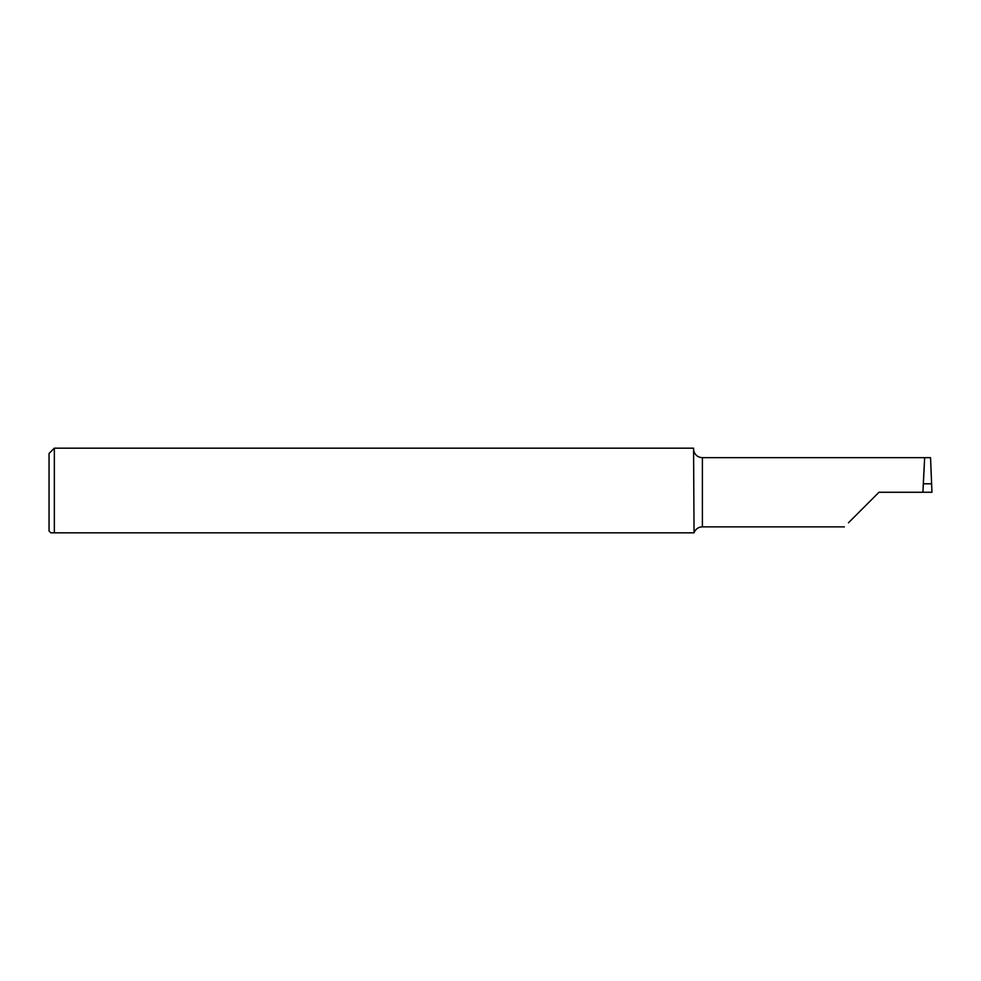 <?xml version="1.0" encoding="UTF-8"?>
<svg xmlns="http://www.w3.org/2000/svg" width="981" height="981" viewBox="0 0 981 981"><rect width="100%" height="100%" fill="white"/><g stroke="black" fill="none" stroke-linecap="round" stroke-linejoin="round"><path stroke-width="1.47" d="M848.467 522.775L878.976 492.266L922.949 492.266L924.654 457.661L922.949 492.254L931.95 492.266L930.54 457.661L702.396 457.661A8.829 8.829 0 0 1 693.837 450.978L693.567 449.224M844.371 526.871L702.396 526.871L702.396 457.661M693.567 532.83L54.347 532.83L54.347 448.17L693.567 448.17L694.045 532.83A8.829 8.829 0 0 1 702.396 526.871M50.816 532.83L54.347 532.83L50.816 532.83L49.05 531.064L49.05 453.467L54.347 448.17M53.722 532.83L54.347 532.83M924.396 462.713L923.293 483.792L931.68 483.792M923.293 483.792L922.949 492.254"/></g></svg>
